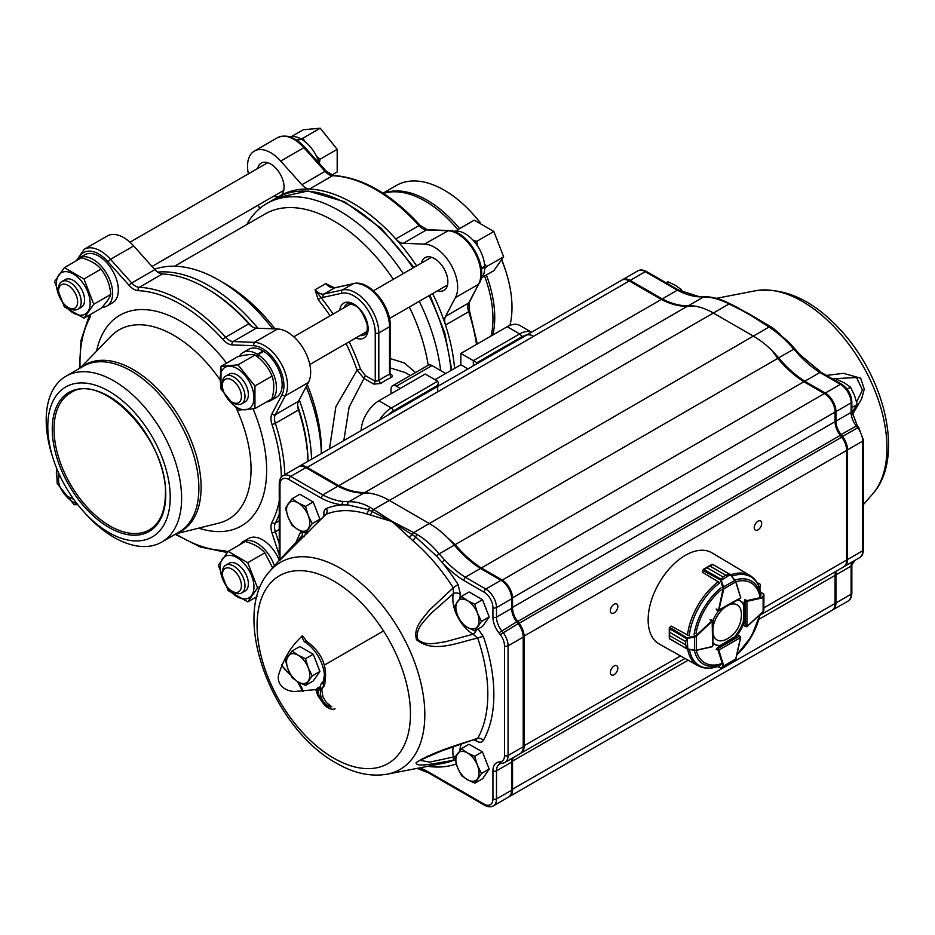 <?xml version="1.0" encoding="UTF-8"?>
<svg xmlns="http://www.w3.org/2000/svg" width="935" height="935" viewBox="0 0 935 935"><rect width="100%" height="100%" fill="white"/><g stroke="black" fill="none" stroke-linecap="round" stroke-linejoin="round"><path stroke-width="1.4" d="M501.698 260.07A95.767 55.294 60 0 1 505.765 271.103A95.767 55.294 60 0 1 511.994 307.475A95.767 55.294 60 0 1 509.949 325.357M383.034 193.171L396.405 185.446A95.767 55.294 60 0 1 472.666 213.776A95.767 55.294 60 0 1 480.204 222.834M472.666 213.776L474.84 216.184A86.569 49.976 60 0 1 480.602 223.033M501.826 259.86A86.569 49.976 60 0 1 504.76 268.006L505.765 271.103M83.355 511.305L85.529 513.724A95.767 55.294 -120 0 0 161.79 542.055A95.767 55.294 -120 0 0 181.624 498.215A95.767 55.294 -120 0 0 139.829 401.84A95.767 55.294 -120 0 0 66.034 376.186A95.767 55.294 -120 0 0 52.43 456.397L53.435 459.482A86.569 49.976 -120 0 0 83.355 511.305A86.569 49.976 -120 0 0 170.217 497.291A86.569 49.976 -120 0 0 95.873 385.325A86.569 49.976 -120 0 0 53.435 459.482M241.674 592.977L245.064 591.014A16 9.245 -120 0 0 247.518 578.192A16 9.245 -120 0 0 237.069 564.097A16 9.245 -120 0 0 229.063 563.302L225.674 565.254A16 9.245 60 0 1 233.68 566.049A16 9.245 60 0 1 244.128 580.144A16 9.245 60 0 1 241.674 592.977A16 9.245 60 0 1 233.68 592.182L231.892 591.154A13.487 7.784 -120 0 0 241.429 585.649A13.487 7.784 -120 0 0 231.892 569.135A13.487 7.784 -120 0 0 222.366 574.639A13.487 7.784 -120 0 0 231.892 591.154M222.366 574.639L222.366 572.582A16 9.245 60 0 1 225.674 565.254M73.503 499.009A16 9.245 60 0 1 69.868 497.607L68.091 496.578A13.487 7.784 -120 0 0 72.685 497.864M59.735 475.436A13.487 7.784 -120 0 0 58.554 480.064L58.554 478.007A16 9.245 60 0 1 59.15 474.174M58.554 480.064A13.487 7.784 -120 0 0 68.091 496.578M482.109 277.461L493.832 270.694L503.626 256.751L493.832 231.483L474.232 220.169L457.145 230.033M484.459 263.693L486.539 266.615L484.716 268.625M473.04 240.178L476.745 241.347L477.364 245.706M54.557 281.599L64.363 267.655L83.963 278.981L93.769 304.237L83.963 318.18L64.363 306.867L54.557 281.599M90.146 303.197A23.889 13.791 -120 0 0 64.819 271.676A23.889 13.791 -120 0 0 64.819 305.453A23.889 13.791 -120 0 0 90.146 303.197M83.963 318.18L101.05 308.316C106.602 302.367 109.862 297.716 110.856 294.373C109.898 284.661 106.625 276.246 101.05 269.116C96.843 264.032 90.309 260.257 81.45 257.791L64.363 267.655M331.715 175.137L337.196 171.982L337.196 149.343L320.226 128.224L303.256 129.743L291.533 136.51M316.649 156.496L320.109 159.207L319.267 163.006M300.158 138.731L303.139 138.088L304.623 141.36M77.769 504.69L74.169 504.701L57.187 483.582L56.486 467.909M56.801 468.704A23.889 13.791 -120 0 0 77.056 503.778M257.569 587.951L247.763 601.895L228.163 590.581L218.369 565.324L228.163 551.381L247.763 562.695L257.569 587.951L260.538 586.233M220.169 567.405A23.889 13.791 -120 0 0 245.508 598.926A23.889 13.791 -120 0 0 245.508 565.149A23.889 13.791 -120 0 0 220.169 567.405M272.681 567.919L264.85 552.83C260.643 547.746 254.11 543.971 245.25 541.517L228.163 551.381M484.038 266.65L484.727 267.024A27.723 16 60 0 1 480.952 278.84M453.557 231.389A27.723 16 60 0 1 473.472 240.669A27.723 16 60 0 1 484.704 266.265L481.233 268.263M484.727 267.024L481.326 268.988M101.962 307.323A27.723 16 -120 0 0 106.917 306.014A27.723 16 -120 0 0 106.917 274.013A27.723 16 -120 0 0 79.195 258.002A27.723 16 -120 0 0 76.086 260.9M106.917 306.014L112.597 302.741A27.723 16 -120 0 0 112.597 270.729A27.723 16 -120 0 0 84.886 254.729L79.195 258.002M297.505 140.718L300.79 138.824A27.723 16 60 0 1 319.454 163.613M289.745 136.814A27.723 16 60 0 1 300.147 138.485L296.944 140.332M274.446 565.897A27.723 16 -120 0 0 243.006 541.727A27.723 16 -120 0 0 239.886 544.614M279.249 560.252A27.723 16 -120 0 0 248.687 538.443L243.006 541.727M222.366 385.489L222.366 383.432A16 9.245 60 0 1 225.674 376.115A16 9.245 60 0 1 233.68 376.899A16 9.245 60 0 1 244.128 391.005A16 9.245 60 0 1 241.674 403.826A16 9.245 60 0 1 233.68 403.032L231.892 402.003A13.487 7.784 -120 0 0 241.429 396.498A13.487 7.784 -120 0 0 231.892 379.984A13.487 7.784 -120 0 0 222.366 385.489A13.487 7.784 -120 0 0 231.892 402.003M225.674 376.115L229.063 374.152A16 9.245 60 0 1 237.069 374.947A16 9.245 60 0 1 247.518 389.053A16 9.245 60 0 1 245.064 401.875L241.674 403.826M237.969 364.86L254.939 385.98L254.939 408.607L237.969 410.126L220.987 389.007L220.987 366.38L237.969 364.86L255.056 354.996C251.714 354.166 246.057 354.681 238.074 356.516L220.987 366.38M237.069 407.52A23.889 13.791 -120 0 0 251.69 386.704A23.889 13.791 -120 0 0 222.436 369.816A23.889 13.791 -120 0 0 237.069 407.52M254.939 408.607L272.027 398.742C274.329 389.907 274.329 382.368 272.027 376.115C268.696 367.782 263.039 360.735 255.056 354.996M257.347 356.749L257.406 354.272A27.723 16 -120 0 0 243.006 352.577A27.723 16 -120 0 0 239.395 356.223M266.662 401.84A27.723 16 -120 0 0 270.718 400.589A27.723 16 -120 0 0 275.194 379.142A27.723 16 -120 0 0 258.048 354.681L263.728 351.396A27.723 16 -120 0 1 280.874 375.858A27.723 16 -120 0 1 276.409 397.305L270.718 400.589M257.406 354.272L263.086 350.987A27.723 16 -120 0 0 248.687 349.293L243.006 352.577M257.674 168.499A18.899 10.916 60 0 1 261.251 163.087A18.899 10.916 60 0 1 280.149 173.992A18.899 10.916 60 0 1 280.149 195.824A144.902 83.659 60 0 1 309.415 189.08A12.599 7.27 60 0 1 301.888 184.733L325.053 171.362L303.852 147.707A32.76 18.91 -120 0 0 277.485 137.702C286.285 133.834 295.448 137.083 304.974 147.45L326.175 171.117A2.525 0.701 -41.9 0 0 325.053 171.362A12.599 7.27 60 0 0 332.579 175.71A2.525 1.928 -87.7 0 1 333.433 175.488L326.175 171.117M476.499 344.431A144.902 83.659 -120 0 0 468.68 311.706A12.599 7.27 60 0 1 468.68 303.022L478.568 284.252L455.403 297.622L445.516 316.392L468.68 303.022A2.525 1.928 -152.2 0 0 469.3 302.391L478.568 284.252A32.76 18.91 -120 0 0 474.045 251.188A32.76 18.91 -120 0 0 447.678 230.746L426.477 229.916L403.312 243.299A12.599 7.27 60 0 1 395.797 238.963A144.902 83.659 60 0 1 416.613 265.879M281.318 477.166A142.389 82.21 -120 0 0 271.945 424.291A15.124 8.731 60 0 1 271.945 413.878L281.832 395.096A30.236 17.461 -120 0 0 277.66 364.568A30.236 17.461 -120 0 0 253.315 345.705L232.114 344.875A15.124 8.731 60 0 1 223.079 339.674A2.525 0.701 -41.9 0 1 225.615 337.208L248.78 323.837A144.902 83.659 -120 0 0 205.595 287.875A144.902 83.659 -120 0 0 162.398 273.967L139.233 287.337A144.902 83.659 60 0 1 225.615 337.208A12.599 7.27 -120 0 0 233.142 341.544L254.343 342.374A32.76 18.91 60 0 1 280.71 362.815A32.76 18.91 60 0 1 285.233 395.879L275.346 414.649L298.51 401.267A12.599 7.27 -120 0 0 298.499 409.951L275.334 423.333A144.902 83.659 60 0 1 284.824 474.664M253.315 345.705L254.343 342.374L277.508 328.991A32.76 18.91 60 0 1 303.875 349.445A32.76 18.91 60 0 1 308.398 382.497L285.233 395.867L281.832 395.096M77.243 259.509L84.138 249.329L107.315 235.959A32.76 18.91 60 0 1 133.682 245.952M278.408 196.876A144.902 83.659 60 0 1 280.149 195.824A18.899 10.916 60 0 1 273.674 196.21M421.475 263.062A18.899 10.916 60 0 1 425.051 257.651A18.899 10.916 60 0 1 443.95 268.567A18.899 10.916 60 0 1 443.95 290.388A18.899 10.916 60 0 1 437.475 290.785M308.036 461.259A142.389 82.21 -120 0 0 297.704 405.965M251.842 326.525A142.389 82.21 -120 0 0 207.371 288.903L205.595 287.875M307.989 461.294A144.902 83.659 -120 0 0 298.499 409.951M309.415 189.08A144.902 83.659 60 0 1 395.797 238.963L418.962 225.58A144.902 83.659 -120 0 0 332.579 175.71L309.415 189.08M432.613 293.59A144.902 83.659 60 0 1 445.516 325.076A144.902 83.659 60 0 1 454.562 368.413M246.863 224.494A144.902 83.659 60 0 1 266.791 203.538A144.902 83.659 60 0 1 339.241 210.714A144.902 83.659 60 0 1 403.242 273.593M419.242 301.304A144.902 83.659 60 0 1 440.642 370.599M393.331 279.32A136.709 78.937 -120 0 0 333.444 220.742A136.709 78.937 -120 0 0 265.084 213.975L174.611 266.206M445.703 373.521L431.993 365.597A7.562 4.359 60 0 0 428.207 365.223A136.709 78.937 -120 0 0 409.331 307.031M321.359 453.568A144.902 83.659 -120 0 0 306.166 386.728M272.74 328.816A144.902 83.659 -120 0 0 218.954 280.161A144.902 83.659 -120 0 0 154.567 269.268M218.954 280.161L224.751 283.504A136.709 78.937 60 0 1 275.1 328.898M307.276 384.636A136.709 78.937 60 0 1 321.418 450.939L321.418 453.545M410.371 375.519L405.311 372.598L390.246 367.934M390.246 373.895L390.9 374.269C392.864 375.531 392.922 376.641 391.064 377.6L389.509 373.065M329.471 448.893L335.864 406.772L357.088 370.167L360.478 369.161L365.398 375.613L375.251 381.305L378.815 380.568L380.837 383.502L373.86 384.11L364.007 378.43L349.117 407.134L343.823 440.595M58.554 290.925L58.554 288.868A16 9.245 60 0 1 61.874 281.54A16 9.245 60 0 1 69.88 282.335A16 9.245 60 0 1 80.328 296.43A16 9.245 60 0 1 77.874 309.251A16 9.245 60 0 1 69.868 308.468L68.091 307.44A13.487 7.784 -120 0 0 77.628 301.935A13.487 7.784 -120 0 0 68.091 285.42A13.487 7.784 -120 0 0 58.554 290.925A13.487 7.784 -120 0 0 68.091 307.44M61.874 281.54L65.263 279.588A16 9.245 60 0 1 73.257 280.371A16 9.245 60 0 1 83.718 294.478A16 9.245 60 0 1 81.263 307.299L77.874 309.251M263.074 351.77L263.086 350.987M460.85 353.453L473.332 360.665L519.661 333.912L507.191 326.712L460.85 353.453L460.85 364.779L435.02 379.692M507.191 326.712A25.198 14.551 -60 0 1 519.79 325.462L531.524 332.241M361.085 430.638A25.198 14.551 -60 0 1 378.885 400.788L391.356 407.987L437.685 381.235L438.433 382.871L437.685 385.349L393.144 411.073A22.685 13.09 120 0 0 387.791 415.222M437.685 381.235L425.215 374.035L378.885 400.788M258.048 354.681L257.966 357.252M365.398 375.613L364.007 378.43L357.088 370.167A136.709 78.937 -120 0 0 346.079 343.554M431.993 365.597L396.346 386.178A7.562 4.359 -120 0 0 392.571 385.804A7.562 4.359 -120 0 0 391.005 389.264L391.005 393.787M396.346 386.178L400.274 388.434M460.85 364.779L468.014 368.904M473.332 365.83L473.332 360.665L476.897 362.722L476.897 363.773M390.246 358.549L404.399 362.99L415.514 372.551M318.204 299.738L315.072 289.768L320.869 297.435L318.204 299.738A136.709 78.937 -120 0 1 330.067 315.843M335.104 287.7L353.629 283.585C369.15 279.331 390.865 305.651 390.246 325.719A2.525 1.449 180 0 1 389.509 326.747A32.76 18.91 -120 0 0 377.097 295.881A32.76 18.91 -120 0 0 353.161 283.772L334.636 287.886A2.525 2.022 77.5 0 1 335.104 287.7L331.177 286.858L325.766 283.597L334.333 287.781M403.312 243.299L424.513 244.117L448.531 230.536L427.33 229.706L420.084 225.335C391.473 194.141 362.593 177.533 333.433 175.488M455.403 297.622A32.76 18.91 -120 0 0 450.88 264.57A32.76 18.91 -120 0 0 424.513 244.117M469.3 302.391L469.464 310.852A2.525 0.701 161.9 0 1 468.68 311.706L445.516 325.076A12.599 7.27 60 0 1 445.516 316.392M259.533 208.657L258.352 205.057M304.868 148.104L303.852 147.707L280.687 161.077A32.76 18.91 -120 0 0 254.32 151.084A32.76 18.91 -120 0 0 248.406 173.84M280.687 161.077L301.888 184.733M298.51 401.267L308.398 382.497M277.508 328.991L256.307 328.173L233.142 341.544A2.525 1.928 -87.8 0 0 232.114 344.875M248.78 323.837A12.599 7.27 -120 0 0 256.307 328.173M223.079 339.674A142.389 82.21 -120 0 0 138.205 290.668A15.124 8.731 60 0 1 129.182 285.444A2.525 0.701 -41.9 0 1 131.706 282.989L154.871 269.619A12.599 7.27 -120 0 0 162.398 273.967M154.871 269.619L133.67 245.952L110.505 259.334L131.706 282.989A12.599 7.27 -120 0 0 139.233 287.337A2.525 1.928 -87.7 0 0 138.205 290.668M254.939 385.98L272.027 376.115M300.147 138.485L300.17 139.186M247.763 562.695L264.85 552.83M247.763 601.895L256.996 596.565M337.196 149.343L320.109 159.207M320.226 128.224L303.139 138.088M83.963 278.981L101.05 269.116M93.769 304.237L110.856 294.373M503.626 256.751L486.539 266.615M493.832 231.483L476.745 241.347M739.223 598.634L718.115 610.356A1.262 0.725 -60 0 1 718.15 610.041L716.198 608.907M718.466 610.567L723.094 588.688L720.593 580.132L722.989 576.942L720.593 580.132M702.816 570.315L702.314 571.998L703.541 569.228L702.886 570.362L721.212 580.39L730.317 574.558L712.821 564.565L709.852 566.014L725.887 575.27L729.394 574.335L730.504 575.048L725.876 575.282L723 576.942L706.953 567.685L702.91 570.268A1.262 0.725 120 0 0 702.886 570.362L702.454 572.208L719.062 582.341M725.887 575.27L709.84 566.026L711.897 564.424L704.032 568.936M721.165 579.338L703.541 569.228L706.965 567.674L722.989 576.942M730.621 574.908L735.763 581.932L734.933 580.355L723.573 586.888L723.783 588.816L723.094 588.688M735.027 580.179L730.504 575.048M721.212 580.39L723.573 586.888L722.977 587.11M688.382 635.449L671.307 626.146L669.928 627.432A1.262 0.725 120 0 0 669.857 627.502L669.635 632.294L685.671 641.55L687.237 637.892L695.897 635.765L711.921 620.817A1.262 0.725 -60 0 1 712.178 620.63L712.575 644.776M687.237 637.892L687.786 649.007L686.617 648.411L685.682 644.905L687.272 649.089L669.437 638.488L669.647 635.648L685.682 644.893L669.647 635.648L669.285 638.196L669.273 628.589M671.049 626.123L669.682 627.397L687.763 638.301L685.671 641.562L669.635 632.305L669.261 629.126M695.897 635.765L696.353 636.303L694.576 637.086L694.6 650.199L696.143 650.409M712.54 620.828L696.353 636.303L696.376 650.129L712.33 646.669M686.839 638.78L669.261 628.565M694.471 636.466L694.576 637.086L687.763 638.301M669.273 637.775L669.6 638.897L687.681 649.171A52.056 30.049 -60 0 0 698.048 665.72L659.257 644.051A52.664 30.411 -60 0 1 659.046 583.113A52.664 30.411 -60 0 1 711.932 552.83L750.092 575.574A52.056 30.049 -60 0 0 730.621 574.85L735.892 581.57L740.637 597.64L735.763 581.932L723.783 588.816L718.851 610.169M687.786 649.007L694.6 650.199L687.728 649.171M687.704 649.206L694.495 650.363M717.612 666.585L721.13 668.315L723.094 666.047L718.15 650.398A1.262 0.725 -60 0 1 718.115 650.117L718.466 648.259L718.828 650.117L740.66 637.46L737.797 635.403M723.094 666.047L723.783 665.93L723.573 666.912L734.933 660.32L735.822 658.754M717.799 666.515L721.212 668.268L734.933 660.32L735.903 658.894L740.695 637.436M722.977 666.795L723.573 666.912M743.722 625.141L746.925 626.59L746.971 601.357L745.183 601.976L746.609 600.737A1.262 0.725 -60 0 1 746.878 600.632L744.914 599.51M762.948 611.759L763.86 610.204L763.883 594.263L760.611 592.077M746.925 626.649L763.112 611.759L763.86 610.204L763.883 597.079L763.147 597.745L762.902 597.079L763.486 593.9L760.658 592.264M745.429 599.849A1.262 0.725 120 0 0 744.272 601.497L744.272 605.19A25.198 14.551 120 0 0 740.567 601.076A25.198 14.551 120 0 0 737.551 600.025M718.524 610.917A25.198 14.551 120 0 0 712.867 620.711M716.736 609.234A1.262 0.725 120 0 0 717.051 610.169M735.155 637.577A25.198 14.551 120 0 0 744.272 621.787M712.938 642.637A25.198 14.551 120 0 0 715.369 644.729A25.198 14.551 120 0 0 720.78 645.886L717.589 647.721A1.262 0.725 120 0 0 716.736 649.544M740.123 600.831A25.198 14.551 120 0 1 743.383 604.676L744.272 605.19M736.312 636.267L720.254 645.582L734.267 637.062A25.198 14.551 120 0 0 743.383 621.272L743.757 604.887L743.722 623.423M714.936 644.46A25.198 14.551 120 0 0 719.892 645.372L720.78 645.886M732.012 304.705L749.484 314.172A39.305 22.802 179.8 0 1 750.653 314.815A39.305 22.802 179.8 0 1 751.787 315.492L772.45 327.717L776.097 330.686A5.037 2.151 -49.4 0 1 775.734 330.78M826.482 375.426L843.463 373.322L860.679 378.208L864.267 389.159L861.602 398.906L852.217 414.836M863.94 503.977L872.706 493.89A119.575 69.038 -120 0 0 862.187 364.557A119.575 69.038 -120 0 0 755.433 290.773L716.385 298.347M836.638 570.934A15.124 8.731 -120 0 0 835.96 574.861L835.96 602.946A15.124 8.731 60 0 1 832.828 609.865A15.124 8.731 60 0 1 832.36 610.099M622.149 279.939A15.124 8.731 60 0 1 622.581 279.67A15.124 8.731 60 0 1 630.143 280.418L662.214 298.931A88.206 50.922 -120 0 0 688.335 305.745A75.606 43.653 60 0 1 713.335 313.015L753.657 336.296A75.606 43.653 60 0 1 778.645 357.883A88.206 50.922 -120 0 0 804.778 381.235L825.266 393.062A15.124 8.731 60 0 1 835.96 411.587L835.96 421.147A15.124 8.731 -120 0 0 841.044 434.6L842.447 436.411A15.124 8.731 60 0 1 847.542 449.864L847.542 559.527A15.124 8.731 60 0 1 844.41 566.446A15.124 8.731 60 0 1 843.954 566.68M729.37 304.132L749.484 314.172A2.525 1.391 117.9 0 0 749.029 314.382L730.48 304.109L725.408 302.25C717.694 298.662 710.39 296.909 703.494 296.991L698.001 296.792A88.206 50.922 60 0 1 677.361 290.189L662.214 298.931M770.709 327.285L769.026 327.04L751.284 315.691A37.938 21.902 -0 0 0 749.029 314.382M773.935 329.436A2.525 1.449 126.2 0 0 773.888 329.4L788.988 342.35L800.43 355.055A2.525 0.795 136.4 0 0 799.285 355.277L793.803 349.129C786.732 340.983 779.638 334.426 772.509 329.447L769.33 327.238L771.036 327.519M847.542 559.527L862.689 550.773A2.525 1.449 -0 0 0 863.426 549.745C863.25 553.73 861.965 556.383 859.557 557.704A15.124 8.731 -120 0 0 862.689 550.773L862.689 441.121A15.124 8.731 -120 0 0 857.594 427.669L856.191 425.857A15.124 8.731 60 0 1 851.107 412.405L851.107 402.845A15.124 8.731 -120 0 0 840.413 384.32L819.913 372.492L804.778 381.235M856.6 401.875L862.456 390.035L856.565 377.541L832.267 378.768M751.284 315.691A2.525 1.519 122.1 0 1 751.787 315.492L770.101 326.864M622.581 279.67L637.728 270.916A15.124 8.731 -120 0 1 645.29 271.664L677.361 290.189L678.635 290.072L646.553 271.547A2.525 1.449 120 0 0 645.29 271.664L630.143 280.418M678.588 290.049L698.936 296.582A2.525 1.893 95.9 0 0 698.001 296.792M770.58 327.121L764.76 323.288M799.285 355.277A88.206 50.922 60 0 0 819.913 372.492L821.199 372.375L800.43 355.055M317.082 511.901A14.457 8.345 -120 0 0 315.668 508.266M285.444 508.219L288.132 517.219L292.129 525.458L298.16 529.689L305.5 533.172L312.185 523.658L308.199 515.419L305.5 506.431L298.16 502.948L292.129 498.706L285.444 508.219M305.5 506.431L313.225 501.966L299.854 494.253L292.129 498.706M313.225 501.966L319.91 519.206L312.185 523.658M310.034 530.554L305.5 533.172M319.91 519.206L316.766 523.682M288.132 517.219A16.386 9.455 -120 0 0 298.16 529.689A16.386 9.455 -120 0 0 308.199 528.801A16.386 9.455 -120 0 0 308.199 515.419A16.386 9.455 -120 0 0 298.16 502.948A16.386 9.455 -120 0 0 288.132 503.836A16.386 9.455 -120 0 0 288.132 517.219M317.082 664.166A14.457 8.345 -120 0 0 315.668 660.531M285.444 660.484L288.132 669.483L292.129 677.723L298.16 681.954L305.5 685.437L312.185 675.923L308.199 667.683L305.5 658.696L298.16 655.213L292.129 650.97L285.444 660.484M305.5 658.696L313.225 654.231L299.854 646.517L292.129 650.97M313.225 654.231L319.91 671.47L312.185 675.923M319.91 671.47L313.225 680.984L305.5 685.437M288.132 669.483A16.386 9.455 -120 0 0 298.16 681.954A16.386 9.455 -120 0 0 308.199 681.066A16.386 9.455 -120 0 0 308.199 667.683A16.386 9.455 -120 0 0 298.16 655.213A16.386 9.455 -120 0 0 288.132 656.101A16.386 9.455 -120 0 0 288.132 669.483M486.364 609.632A14.457 8.345 -120 0 0 484.961 606.009M454.726 605.95L457.414 614.949L461.411 623.189L467.453 627.432L474.793 630.915L481.478 621.401L477.481 613.161L474.793 604.162L467.453 600.679L461.411 596.437L454.726 605.95M474.793 604.162L482.507 599.709L469.136 591.984L461.411 596.437M482.507 599.709L489.204 616.936L481.478 621.401M489.204 616.936L482.507 626.45L474.793 630.915M457.414 614.949A16.386 9.455 -120 0 0 467.453 627.432A16.386 9.455 -120 0 0 477.481 626.532A16.386 9.455 -120 0 0 477.481 613.161A16.386 9.455 -120 0 0 467.453 600.679A16.386 9.455 -120 0 0 457.414 601.579A16.386 9.455 -120 0 0 457.414 614.949M486.34 761.803A14.457 8.345 -120 0 0 484.879 758.11M474.676 756.286L467.336 752.885L461.306 748.713L454.726 758.367L457.472 767.354L461.528 775.594L467.558 779.755L474.898 783.168L481.478 773.514L477.423 765.274L474.676 756.286L482.402 751.833L489.192 769.049L481.478 773.514M461.306 748.713L469.019 744.26L482.402 751.833M489.192 769.049L482.624 778.703L474.898 783.168M467.336 752.885A16.386 9.455 -120 0 0 457.367 753.926A16.386 9.455 -120 0 0 457.472 767.354A16.386 9.455 -120 0 0 467.558 779.755A16.386 9.455 -120 0 0 477.54 778.715A16.386 9.455 -120 0 0 477.423 765.274A16.386 9.455 -120 0 0 467.336 752.885M666.071 282.814L667.882 281.762L675.222 285.245L681.264 289.488L682.644 292M679.488 290.505L681.264 289.488M835.352 380.545L837.176 379.505L844.515 382.988L850.546 387.219L854.543 395.458L857.231 404.458L851.878 412.358M851.843 407.567L857.231 404.458M847.168 389.17L850.546 387.219M854.602 561.023L851.843 564.74M712.926 632.96A20.231 11.676 120 0 0 726.203 639.388A27.723 27.723 0 0 0 741.361 613.126A20.231 11.676 120 0 0 729.183 604.84M725.034 607.224A20.231 11.676 120 0 0 712.914 628.238M761.698 523.39A5.294 3.05 120 0 0 760.611 520.959A5.294 3.05 120 0 0 755.316 524.021A5.294 3.05 120 0 0 755.316 530.133A5.294 3.05 120 0 0 759.395 528.707A5.294 3.05 120 0 0 761.698 523.39M759.758 588.664A5.294 3.05 120 0 0 760.4 585.871A5.294 3.05 120 0 0 759.302 583.44A5.294 3.05 120 0 0 757.49 583.335M617.848 606.441A5.294 3.05 120 0 0 616.749 604.022A5.294 3.05 120 0 0 611.455 607.072A5.294 3.05 120 0 0 611.455 613.185A5.294 3.05 120 0 0 615.534 611.771A5.294 3.05 120 0 0 617.848 606.441M617.848 668.174A5.294 3.05 120 0 0 616.749 665.743A5.294 3.05 120 0 0 611.455 668.805A5.294 3.05 120 0 0 611.455 674.918A5.294 3.05 120 0 0 615.534 673.492A5.294 3.05 120 0 0 617.848 668.174M769.026 327.04L429.34 523.53L389.018 500.248L429.34 523.53A75.606 43.653 60 0 1 447.772 537.952L455.228 544.614A88.206 50.922 -120 0 0 481.35 567.966L501.838 579.793A15.124 8.731 60 0 1 512.532 598.318L512.532 607.879A15.124 8.731 -120 0 0 517.616 621.331L519.03 623.142A15.124 8.731 60 0 1 524.114 636.595L524.114 746.247A15.124 8.731 60 0 1 520.982 753.178A15.124 8.731 60 0 1 520.526 753.411M759.945 615.218L843.522 566.961A15.124 8.731 -120 0 0 846.642 560.042L846.642 450.378A15.124 8.731 -120 0 0 841.558 436.925L840.156 435.114A15.124 8.731 60 0 1 835.06 421.662L835.06 412.101A15.124 8.731 -120 0 0 824.378 393.577L803.878 381.749A88.206 50.922 60 0 1 777.756 358.397L772.088 350.718A75.606 43.653 60 0 0 753.657 336.296L713.335 313.015A75.606 43.653 60 0 0 694.904 306.154L687.447 306.259A88.206 50.922 60 0 1 661.326 299.445L338.797 485.662A88.206 50.922 -120 0 0 364.919 492.476L370.587 493.399A75.606 43.653 60 0 1 389.018 500.248A75.606 43.653 60 0 0 364.031 492.99A88.206 50.922 -120 0 1 337.897 486.177L322.75 494.919L321.021 498.028A90.718 52.383 -120 0 0 342.28 504.853A2.525 1.893 -84.1 0 1 343.39 501.534L348.872 501.733C355.943 501.546 363.037 503.416 370.167 507.343L373.334 509.306L371.639 511.281L368.46 509.68A5.037 3.506 -73.4 0 1 366.578 513.864L390.888 521.192A39.305 22.58 0.2 0 0 392.022 521.87A39.305 22.58 0.2 0 0 393.191 522.525A2.525 1.391 -62.1 0 1 393.647 522.162A37.938 21.902 180 0 1 391.379 520.865L373.638 509.505L371.966 511.457A5.037 3.331 -73.8 0 1 370.225 514.951M772.088 350.718A89.468 51.647 -120 0 0 804.754 382.251M825.266 394.091L824.378 393.577L825.266 394.091A13.861 8.006 60 0 1 835.06 411.073L835.06 412.101L511.632 598.318M835.06 420.633A16.386 9.455 -120 0 0 840.577 435.207L841.979 437.019A13.861 8.006 60 0 1 846.642 449.349L846.642 450.378L523.214 636.595M513.21 757.666A15.124 8.731 -120 0 0 512.532 761.593L512.532 789.678A15.124 8.731 60 0 1 509.4 796.597A15.124 8.731 60 0 1 508.944 796.83M509.4 796.597L831.928 610.38A15.124 8.731 -120 0 0 835.06 603.461L835.06 575.376A15.124 8.731 60 0 1 835.738 571.449M803.878 381.749L481.35 567.966A14638.711 11952.432 120 0 0 480.894 568.725M298.721 466.67A15.124 8.731 60 0 1 299.153 466.39A15.124 8.731 60 0 1 306.715 467.138L338.797 485.662A14638.711 11952.432 -60 0 1 338.365 486.41M661.326 299.445L629.255 280.932A15.124 8.731 -120 0 0 621.693 280.184L299.153 466.39M453.218 746.761A28.985 16.736 -120 0 0 453.405 756.988L453.265 760.447C438.55 762.387 415.572 768.313 416.157 762.574C432.683 752.044 457.975 744.786 477.703 738.334L441.355 751.015L419.908 760.295L429.656 762.119L453.405 756.988A5.037 2.151 169.4 0 1 456.035 755.994M461.703 623.423A28.985 16.736 -120 0 0 473.122 634.199L477.703 638.114C458.045 642.216 433.992 653.799 416.531 639.785C413.141 627.701 422.106 619.461 429.282 610.274L453.265 587.776L453.405 593.596L431.117 613.313C424.268 621.319 415.409 628.355 417.548 639.143C425.191 646.377 435.254 643.105 445.364 641.784L473.122 634.199A5.037 2.875 120.5 0 0 476.359 630.003M393.647 522.162L413.305 532.412L411.844 534.481L393.191 522.525L412.686 540.488A5.037 2.151 130.6 0 0 415.619 536.9L412.183 534.691L413.656 532.588L429.34 523.53A75.606 43.653 60 0 1 454.328 545.128A88.206 50.922 -120 0 0 480.461 568.48L500.95 580.308A15.124 8.731 60 0 1 511.644 598.832L511.644 608.393A15.124 8.731 -120 0 0 516.728 621.845L518.13 623.657A15.124 8.731 60 0 1 523.226 637.109L523.226 746.761A15.124 8.731 60 0 1 520.094 753.692L504.947 762.434A15.124 8.731 -120 0 0 508.079 755.515L523.226 746.761M324.316 515.863A5.037 2.151 169.4 0 0 324.059 515.769C323.44 512.029 324.223 509.598 326.397 508.488A5.037 4.102 -112.1 0 1 325.999 514.308L278.724 560.965L269.97 571.051C228.876 614.949 272.541 728.447 336.343 763.124C353.781 773.292 370.751 776.973 387.242 774.168A119.575 69.038 -120 0 0 400.063 631.359A119.575 69.038 -120 0 0 269.97 571.051M301.573 636.641L304.249 641.644A5.037 2.875 -59.5 0 1 306.774 641.398L302.309 635.531A5.037 1.321 161.1 0 1 301.573 636.641C290.925 646.436 283.212 659.42 278.42 675.596C276.994 687.295 288.424 691.631 295.004 691.468L315.796 689.598L317.561 688.078A5.037 3.623 24.4 0 1 317.713 690.766A5.037 3.623 24.4 0 1 317.713 690.778A5.037 3.623 24.4 0 1 317.678 690.836M335.069 708.882C331.259 709.981 327.472 708.368 323.709 704.032A133.974 77.348 60 0 1 317.783 695.535L315.796 689.598M460.932 622.348A28.985 16.736 -120 0 1 453.405 593.596A5.037 3.506 -166.6 0 1 460.441 594.508L458.103 584.539L453.265 587.776A138.847 80.165 60 0 0 412.686 540.488M476.16 739.34A5.037 2.934 -60.5 0 1 476.721 741.221C479.713 742.822 481.946 742.53 483.395 740.356A5.037 3.892 29.5 0 0 477.703 738.334A138.847 80.165 60 0 0 477.703 638.114A5.037 1.321 161.1 0 1 483.395 636.63L478.101 628.998M324.457 679.102A5.037 3.647 17.8 0 0 323.755 678.307L323.381 681.288A5.037 4.067 -134.4 0 1 323.942 682.305M512.322 758.18A15.124 8.731 -120 0 0 511.644 762.107L511.644 790.192A15.124 8.731 60 0 1 508.511 797.111L493.364 805.853A15.124 8.731 -120 0 0 496.497 798.934L511.644 790.192M343.39 501.534A88.206 50.922 60 0 1 322.75 494.919L290.68 476.394A15.124 8.731 -120 0 0 283.118 475.646L298.265 466.904A15.124 8.731 60 0 1 305.827 467.652L337.897 486.177M458.103 584.539A143.698 82.97 -120 0 0 442.22 562.543L436.61 556.161L415.619 536.9A2.525 1.262 -59.9 0 1 417.267 534.539L413.305 532.412M417.267 534.539C424.981 539.179 432.286 545.619 439.181 553.871L444.674 560.007A2.525 0.795 -43.6 0 0 442.22 562.543A90.718 52.383 -120 0 0 463.479 580.284L484.026 592.135A12.599 7.27 60 0 1 492.932 607.575L492.932 617.135A17.636 10.18 -120 0 0 498.869 632.831L500.272 634.643A12.599 7.27 60 0 1 504.514 645.851L504.514 755.515A12.599 7.27 60 0 1 500.272 761.826L498.869 762.013A17.636 10.18 -120 0 0 492.932 770.849L492.932 798.934A12.599 7.27 60 0 1 484.026 804.077L427.786 771.609A52.921 30.551 -120 0 0 419.534 767.904M504.514 755.515A2.525 1.449 180 0 0 508.079 755.515L508.079 645.851A15.124 8.731 -120 0 0 502.983 632.399L501.581 630.587A15.124 8.731 60 0 1 496.497 617.135L496.497 607.575A15.124 8.731 -120 0 0 485.803 589.05L465.314 577.222L480.461 568.48M409.191 537.45A5.037 2.361 131.7 0 0 411.844 534.481L412.183 534.691M391.379 520.865A2.525 1.519 -57.9 0 0 390.888 521.192L371.639 511.281M370.167 507.343A2.525 1.636 -60.1 0 0 368.46 509.68L347.878 504.935L342.28 504.853A143.698 82.97 -120 0 0 326.397 508.488M325.415 514.717L325.999 514.308A138.847 80.165 60 0 1 366.578 513.864M304.249 536.702L301.573 536.421M307.592 531.968A5.037 2.934 -60.5 0 1 306.96 533.675M296.161 542.218A143.698 82.97 -120 0 1 301.105 531.384A5.037 3.892 -150.5 0 1 301.923 535.919A5.037 3.892 -150.5 0 1 301.911 535.942A5.037 3.892 -150.5 0 1 301.853 536.047M387.242 774.168L444.172 763.124A138.847 80.165 60 0 0 453.265 760.447A5.037 4.102 -112.1 0 1 455.287 760.634M323.709 704.032A5.037 0.76 -36.2 0 1 324.889 703.763L330.604 707.14M317.783 695.535L318.882 695.137L324.889 703.763M317.561 688.078L319.022 687.015A5.037 3.717 56.8 0 1 318.029 690.533M323.335 686.944A5.037 4.067 -134.4 0 1 322.914 687.295A5.037 3.506 -123.7 0 0 323.861 684.958A5.037 2.817 -1.5 0 0 324.854 683.216A5.037 2.817 -1.5 0 0 324.854 683.169A5.037 5.037 0 0 1 323.335 686.944L321.71 689.586L323.019 696.984L326.362 702.524L331.715 706.72M306.774 641.398L306.774 641.398C321.476 652.244 327.542 665.743 324.994 681.907A5.037 3.647 17.8 0 1 323.592 683.555L323.861 684.958M324.071 681.767A5.037 2.817 -1.5 0 0 323.381 681.288L322.376 682.269A16.035 9.256 -120 0 0 320.156 689.504M444.674 560.007A88.206 50.922 60 0 0 465.314 577.222L463.479 580.284M70.394 393.016A79.007 45.616 -120 0 0 54.031 429.177A79.007 45.616 -120 0 0 88.521 508.687A79.007 45.616 -120 0 0 149.401 529.853C159.791 523.577 165.121 511.702 165.39 494.194C168.148 440.28 101.331 370.424 70.394 393.016M165.764 494.708A80.27 46.341 60 0 1 80.632 502.317A80.27 46.341 60 0 1 80.632 388.808A80.27 46.341 60 0 1 165.764 494.708M491.085 336.004A96.083 55.481 -120 0 0 492.967 318.718A96.083 55.481 -120 0 0 484.552 276.047M457.776 229.671A96.083 55.481 -120 0 0 385.477 192.867L383.385 193.393M383.35 193.37A95.767 55.294 60 0 1 459.611 228.607M486.387 274.983A95.767 55.294 60 0 1 494.744 317.433A95.767 55.294 60 0 1 492.78 335.034M96.585 351.116A121.608 70.207 60 0 1 226.574 363.154M253.081 408.911A121.608 70.207 60 0 1 198.781 528.123M176.119 533.78L218.743 523.144A109.337 63.124 -120 0 0 236.52 408.735M220.146 379.961A109.337 63.124 -120 0 0 110.879 336.308L80.363 367.911M81.345 367.338A96.083 55.481 60 0 1 156.566 387.861A96.083 55.481 60 0 1 201.107 487.228A96.083 55.481 60 0 1 177.112 533.207M161.79 542.055L179.041 532.097A95.767 55.294 -120 0 0 198.874 488.257A95.767 55.294 -120 0 0 157.068 391.882A95.767 55.294 -120 0 0 83.273 366.228L66.034 376.186M227.147 552.62L224.762 552.001A2.525 1.928 -87.7 0 1 223.079 550.516A15.124 8.731 60 0 1 227.649 552.001M175.838 533.943A142.389 82.21 -120 0 0 223.079 550.516M427.33 229.706A2.525 1.928 -87.8 0 0 426.477 229.916A12.599 7.27 60 0 1 418.962 225.58A2.525 0.701 -41.9 0 1 420.084 225.335M84.138 249.329A32.76 18.91 60 0 1 110.505 259.334L107.969 261.777A30.236 17.461 -120 0 0 78.832 258.224M157.653 272.108A144.902 83.659 60 0 1 257.931 328.232M299.27 399.841A144.902 83.659 60 0 1 311.554 459.237M450.997 370.47A144.902 83.659 -120 0 0 429.048 295.647M413.048 267.936A144.902 83.659 -120 0 0 349.035 205.057A144.902 83.659 -120 0 0 276.585 197.881L307.954 190.985L344.396 201.715L381.281 228.362L413.96 267.398M339.732 310.256A20.161 11.641 60 0 1 353.874 304.12A20.161 11.641 60 0 1 368.098 327.706A20.161 11.641 60 0 1 355.744 337.979M359.94 335.548A17.636 10.18 -120 0 0 364.475 334.824C366.906 333.561 367.759 330.043 367.058 324.281C363.294 313.342 359.063 307.007 354.388 305.266C349.526 303.454 347.002 303.127 346.827 304.272A17.636 10.18 -120 0 0 343.94 307.837M353.629 283.585A2.525 2.022 77.5 0 0 353.161 283.772L342.467 289.944A32.76 18.91 60 0 1 366.403 302.063A32.76 18.91 60 0 1 378.815 332.918A2.525 1.449 180 0 1 375.251 332.918A30.236 17.461 -120 0 0 363.797 304.436A30.236 17.461 -120 0 0 341.696 293.251L323.183 297.365A15.124 8.731 60 0 1 320.869 297.435A139.233 80.387 60 0 1 333.117 314.078M323.183 297.365A2.525 2.022 77.5 0 1 323.954 294.058A12.599 7.27 -120 0 1 315.072 289.768L325.766 283.597A12.599 7.27 60 0 0 334.636 287.886L323.954 294.058L342.467 289.944A2.525 2.022 77.5 0 0 341.696 293.251M378.815 332.918L389.509 326.747L389.509 374.397A57.958 33.461 -60 0 0 378.815 380.568L378.815 332.918M391.064 377.6A55.445 32.012 120 0 0 380.837 383.502M129.182 285.444L107.969 261.777M90.344 314.499A15.124 8.731 60 0 1 89.351 318.87A142.389 82.21 -120 0 0 80.083 368.074M279.249 555.028L271.945 532.728A15.124 8.731 60 0 1 271.945 522.303A142.389 82.21 -120 0 0 279.249 500.996M533.394 336.273A22.685 13.09 120 0 0 521.438 336.997L476.897 362.722M437.685 391.52L437.685 385.349M521.438 336.997A2.525 1.449 60 0 0 519.661 333.912A25.198 14.551 -60 0 1 531.477 332.264M379.54 419.979A25.198 14.551 -60 0 1 391.356 407.987A2.525 1.449 60 0 1 393.144 411.073M349.129 341.789A139.233 80.387 60 0 1 360.478 369.161M373.86 384.11L375.251 381.305L375.251 332.918M279.249 529.514L275.346 531.77L279.249 543.691M279.249 514.168A144.902 83.659 60 0 1 275.334 523.074L279.249 520.818M271.945 413.878A2.525 1.928 27.8 0 0 275.346 414.649A12.599 7.27 -120 0 0 275.334 423.333A2.525 0.701 -18.1 0 1 271.945 424.291M271.945 522.303A2.525 1.928 27.7 0 0 275.334 523.074A12.599 7.27 -120 0 0 275.346 531.77A2.525 0.701 -18.1 0 1 271.945 532.728M79.405 368.46L81.053 340.223L88.895 316.673A2.525 1.928 27.7 0 0 89.351 318.87M735.868 581.792L740.637 597.64M709.852 566.014L706.953 567.685M740.754 597.477L740.24 598.482L718.723 610.847L716.876 610.076M712.376 621.354L709.957 619.695M712.423 646.482L696.318 650.281M669.846 627.397L671.049 626.134M669.635 632.294L669.635 635.625M685.671 641.55L685.682 644.905M712.178 620.63L712.528 621.237M739.223 636.232L718.466 648.259L717.566 647.745M718.115 650.117L716.198 649.264M718.851 650.281L723.783 665.93L735.763 658.988L740.66 637.051M740.637 637.658L740.24 636.384L738.428 635.344M745.148 625.971L745.183 601.976L744.272 601.45M746.574 626.801L763.124 611.595L763.147 597.745L747.123 601.298L746.878 600.632L762.902 597.079M744.459 626.006L747.077 626.473M721.095 664.762A47.989 27.711 -60 0 1 694.354 650.374M694.109 634.514A47.989 27.711 -60 0 1 721.095 587.776M734.968 580.051A47.989 27.711 -60 0 1 760.786 596.027M760.062 614.576A47.989 27.711 -60 0 1 736.827 654.851L751.483 636.466L760.085 614.564M731.754 576.217A51.308 29.628 -60 0 1 760.985 594.356M689.212 635.788A51.308 29.628 -60 0 1 719.751 582.891M719.751 665.767A51.308 29.628 -60 0 1 689.422 649.509M687.447 635.379A52.056 30.049 -60 0 1 718.512 581.57M696.002 633.544A46.212 26.683 -60 0 1 721.201 589.903M735.927 581.71A46.212 26.683 -60 0 1 759.933 596.635M759.36 615.23A46.212 26.683 -60 0 1 737.037 653.916M721.201 663.721A46.212 26.683 -60 0 1 696.283 650.374M776.097 330.686A138.847 80.165 60 0 1 780.106 334.227M835.96 602.946L851.107 594.204A2.525 1.449 -0 0 0 851.843 593.176C851.668 597.149 850.383 599.803 847.975 601.123A15.124 8.731 -120 0 0 851.107 594.204L851.107 566.119A15.124 8.731 60 0 1 851.773 562.192M851.843 593.176L851.843 565.091A2.525 1.449 -0 0 1 851.107 566.119L835.96 574.861M698.936 296.582L704.242 296.781A2.525 1.963 88.2 0 0 703.494 296.991L688.335 305.745M729.019 303.957L373.638 509.505M794.89 348.837A2.525 0.608 139.8 0 0 793.803 349.129L778.645 357.883M835.96 411.587L851.107 402.845A2.525 1.449 -0 0 0 851.843 401.816C851.294 394.301 847.893 388.434 841.675 384.203A2.525 1.449 -60 0 0 840.413 384.32L825.266 393.062M841.044 434.6L857.243 425.518L851.843 411.377A2.525 1.449 -0 0 1 851.107 412.405L835.96 421.147M847.542 449.864L862.689 441.121A2.525 1.449 -0 0 0 863.426 440.093L858.657 427.33L842.447 436.411M772.45 327.717A5.037 2.104 -52.5 0 1 771.737 327.881M727.056 302.648A2.525 1.449 113.8 0 0 726.53 302.063L726.53 302.063A2.525 1.449 113.8 0 0 725.408 302.25M770.428 326.993L773.888 329.4A2.525 1.449 126.2 0 0 773.876 329.4A2.525 1.449 126.2 0 0 772.509 329.447M835.06 603.461L511.644 789.678M835.06 575.376L758.858 619.379M688.148 660.203L511.655 761.593M846.642 560.042L763.872 607.832M680.54 655.938L523.226 746.247M841.979 437.019L518.235 623.785M840.577 435.207L516.833 621.974M835.06 421.662L511.644 607.879M824.378 393.577L501.394 580.577M777.756 358.397L455.228 544.614M687.447 306.259L364.919 492.476M629.255 280.932L306.271 467.909M333.772 758.18A108.448 62.61 -120 0 0 400.18 663.698A108.448 62.61 -120 0 0 267.352 587.016A108.448 62.61 -120 0 0 333.772 758.18M459.973 598.201A23.936 13.826 60 0 1 460.441 594.508M483.395 740.356A143.698 82.97 -120 0 0 483.395 636.63M459.973 750.373A23.936 13.826 60 0 1 461.423 744.003M474.092 739.971A23.936 13.826 60 0 1 476.721 741.221M427.786 766.303A143.698 82.97 -120 0 0 456.257 763.942M324.445 674.813A23.936 13.826 60 0 1 323.755 678.307M279.986 559.574L279.986 484.634A12.599 7.27 60 0 1 288.892 479.491L321.021 498.028M289.897 673.516A22.685 13.09 -120 0 0 288.892 672.908A12.599 7.27 60 0 1 281.715 664.575M303.256 691.456A22.685 13.09 -120 0 0 298.522 682.164M492.932 798.934A2.525 1.449 180 0 0 496.497 798.934L496.497 770.849A15.124 8.731 60 0 1 499.629 763.93L500.985 763.486A2.525 1.999 -97.6 0 1 498.869 762.013M492.932 770.849A2.525 1.449 180 0 0 496.497 770.849L511.644 762.107M288.892 479.491A2.525 1.449 -60 0 1 290.68 476.394L305.827 467.652M347.878 504.935A2.525 1.963 -92 0 1 348.872 501.733L364.031 492.99M436.61 556.161A2.525 0.608 -40 0 1 439.181 553.871L454.328 545.128M484.026 592.135A2.525 1.449 120 0 1 485.803 589.05L500.95 580.308M492.932 607.575A2.525 1.449 180 0 0 496.497 607.575L511.644 598.832M492.932 617.135A2.525 1.449 180 0 0 496.497 617.135L511.644 608.393M498.869 632.831L516.728 621.845M500.272 634.643L518.13 623.657M504.514 645.851A2.525 1.449 180 0 0 508.079 645.851L523.226 637.109M500.985 763.486L502.387 763.299A2.525 1.999 -97.6 0 0 502.983 763.089A15.124 8.731 -120 0 0 504.947 762.434L502.387 763.299A2.525 1.999 -97.6 0 1 500.272 761.826M323.592 683.555A28.985 16.736 -120 0 0 304.249 641.644M317.608 691.281L322.914 687.295M330.487 707.164A11.01 6.358 60 0 1 321.815 698.784A11.01 6.358 60 0 1 321.921 688.277A5.037 4.067 45.6 0 0 322.341 687.926M322.692 687.517A5.037 4.067 45.6 0 0 322.376 682.269M288.892 672.908A2.525 1.449 120 0 0 289.418 674.053L290.493 674.731M279.986 484.634A2.525 1.449 180 0 1 279.249 483.605L279.249 560.381M417.01 768.395L428.312 772.766A2.525 1.449 -60 0 1 427.786 771.609M428.312 772.766L484.54 805.234A2.525 1.449 -60 0 1 484.026 804.077M152.031 266.44L283.726 190.401M129.977 242.212L267.726 162.69M224.762 552.001L200.452 547.022L175.161 534.329M479.176 283.632C489.262 267.316 467.687 229.952 448.519 230.524M451.78 370.015L444.791 332.965L429.971 295.121M266.791 203.538L276.585 197.881M309.789 364.51L366.859 331.563M389.486 318.496L447.538 284.976M293.789 336.787L350.847 303.84M373.486 290.773L431.526 257.265M438.433 385.98L438.433 382.871M428.207 365.223L392.571 385.804M390.246 325.719L390.024 374.222M277.485 137.702L254.32 151.084M469.464 310.852L477.317 343.951M88.895 316.673L89.444 315.013M730.632 574.873L712.657 564.354L711.523 564.635M696.131 650.409L712.178 646.763L712.949 645.723L712.902 620.91L711.371 619.73M734.454 637.179L720.114 645.489M743.606 604.805L743.582 621.389M760.973 594.228C759.758 585.579 756.123 579.361 750.092 575.574M719.634 665.825C711.547 669.086 704.347 669.051 698.048 665.72M872.706 493.89C903.923 459.225 886.368 381.76 843.358 333.152C815.215 301.175 785.903 287.045 755.433 290.773M847.975 601.123L832.828 609.865M859.557 557.704L844.41 566.446M637.728 270.916C640.054 269.49 642.988 269.701 646.553 271.547M704.242 296.781C711.184 296.64 718.618 298.405 726.53 302.063L738.206 307.884M851.843 565.091L852.288 561.9M863.426 549.745L863.426 440.093M858.657 427.33L857.243 425.518M851.843 411.377L851.843 401.816M841.675 384.203L821.164 372.364M383.21 631.113L324.445 665.054M657.48 297.225L658.369 296.711M835.06 413.457L835.96 412.943M826.669 395.026L827.44 394.582M685.039 658.462L520.982 753.178M317.713 690.778L318.882 695.137M325.286 514.846L279.612 560.497M301.911 535.93L278.735 560.965M475.646 738.895L476.277 739.304M324.994 681.872L324.854 683.204M297.517 681.58L302.73 691.491M289.418 674.053L281.47 665.124M279.249 483.605C279.413 479.62 280.71 476.979 283.118 475.646M484.54 805.234C488.07 807.069 491.015 807.279 493.364 805.853"/></g></svg>
